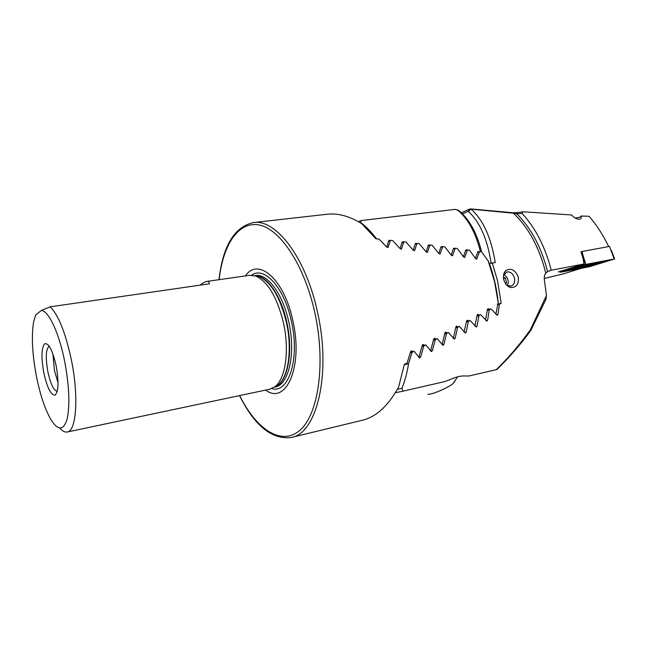 <?xml version="1.0" encoding="UTF-8"?>
<svg xmlns="http://www.w3.org/2000/svg" width="647" height="647" viewBox="0 0 647 647"><rect width="100%" height="100%" fill="white"/><g stroke="black" fill="none" stroke-linecap="round" stroke-linejoin="round"><path stroke-width="0.97" d="M59.718 428.088C62.419 431.137 64.926 432.439 67.248 432.002L269.718 389.227L275.056 386.599C285.521 378.81 289.654 350.253 283.451 322.796C277.013 296.9 267.688 281.283 255.468 275.945L249.556 275.315L206.749 281.445C208.342 281.235 209.232 282.019 209.41 283.79L50.191 306.832L41.4 310.423C48.565 310.689 59.087 332.938 64.676 361.341C69.302 386.251 70.086 405.588 67.037 419.369C63.366 430.781 57.971 430.821 50.838 419.482C44.991 409.211 40.203 394.937 36.491 376.667C32.269 354.516 31.307 336.303 33.595 322.028L35.714 314.911L41.4 310.423M200.069 285.141C202.907 282.925 205.131 281.696 206.749 281.445M67.248 432.002C76.403 431.306 78.918 396.247 71.324 359.692C65.436 332.493 58.384 314.871 50.191 306.832M265.65 390.084C286.006 405.637 303.564 366.614 292.84 320.661C284.195 278.954 257.999 256.827 245.439 275.905M52.933 353.925L54.453 370.521L58.06 382.887M488.161 260.83L494.502 281.429L498.214 302.675C496.767 288.271 493.532 274.498 488.501 261.356L481.594 251.869L479.605 251.594L476.629 259.091L475.496 258.533L469.576 250.203L467.546 249.92L464.651 257.385L463.495 256.835L457.332 248.545L455.27 248.27L452.455 255.694L451.266 255.153L444.861 246.903L442.766 246.636L440.033 254.012L438.803 253.478L432.164 245.286L430.029 245.019L427.376 252.354L426.122 251.82L419.24 243.693L417.064 243.434L414.492 250.712L413.207 250.179L406.081 242.124L403.857 241.865L401.383 249.087L400.056 248.561L392.68 240.587L390.416 240.336L388.03 247.486L386.671 246.968L379.029 239.091L375.834 238.751L361.77 223.684C349.978 216.397 338.761 213.211 328.102 214.141L253.276 222.592C234.271 227.008 222.835 246.038 218.985 279.69M239.503 395.608C254.675 425.896 271.942 439.847 291.312 437.469L364.002 419.846C377.201 416.013 388.75 405.03 398.657 386.898L404.343 364.439L407.149 362.935L410.522 351.798L411.387 350.795L412.527 351.644M424.181 345.312L423.033 344.471L422.2 345.458L419.11 356.473L418.423 356.845M435.609 339.077L434.444 338.244L433.644 339.214L430.821 350.116L430.198 350.456M446.794 332.946L445.621 332.121L444.853 333.076L442.289 343.856L441.723 344.164M457.752 326.913L456.58 326.096L455.828 327.034L453.523 337.694L453.013 337.969M468.493 320.977L467.304 320.168L466.584 321.098L464.069 331.879M479.006 315.146L477.809 314.337L477.122 315.251L474.898 325.886M489.302 309.403L488.097 308.611L487.442 309.509L485.501 319.99M498.077 303.006L495.885 314.183M465.541 250.696L467.546 249.92M388.54 241.185L390.416 240.336M415.131 244.259L417.064 243.434M401.957 242.706L403.857 241.865M453.28 249.055L455.27 248.27M440.793 247.437L442.766 246.636M428.079 245.836L430.029 245.019M477.575 252.354L479.605 251.594M522 213.332L516.921 213.955C531.211 228.262 541.434 247.486 547.58 271.627L551.244 270.228C545.259 246.944 535.514 227.979 522 213.332L522.792 211.884L524.127 211.852L571.705 214.974C574.301 218.912 582.567 221.622 581.135 216.009L589.085 216.292C596.785 225.205 603.303 235.298 608.657 246.58M575.353 218.047L579.623 217.246L581.152 216.179M551.244 270.228L583.966 264L558.288 271.95L560.488 271.683M506.852 285.303L510.976 286.087C513.993 284.882 515.158 282.205 514.462 278.064C513.111 273.794 510.693 271.724 507.208 271.853L503.552 275.04M518.312 277.07C518.943 284.082 516.443 287.575 510.815 287.535C507.329 286.605 504.983 283.944 503.754 279.553C502.97 275.719 503.641 272.735 505.784 270.608C511.081 267.688 515.263 269.848 518.312 277.07M547.58 271.627L545.744 273.083L545.591 272.419C539.218 247.259 528.502 227.526 513.443 213.211L471.137 209.167C483.26 220.061 491.283 237.861 495.222 262.561L492.286 263.022L497.511 280.62L501.182 303.208L499.411 304.195L497.996 314.393L497.3 315.307L490.984 308.918L489.278 309.864L487.628 320.192L486.908 321.114L480.664 314.66L478.926 315.631L477.041 326.088L476.281 327.026L470.134 320.516L468.355 321.494L466.228 332.073L465.444 333.027L459.378 326.46L457.566 327.463L455.181 338.163L454.364 339.125L448.395 332.509L446.543 333.52L443.907 344.35L443.058 345.328L437.186 338.656L435.294 339.691L432.39 350.634L431.509 351.62L425.742 344.9L423.809 345.951L420.639 357.015L419.725 358.017L414.056 351.248L412.082 352.316L408.556 363.711C407.092 372.89 404.876 381.099 401.916 388.329L402.895 391.209L445.168 381.471L452.496 378.584C457.486 376.53 461.837 375.664 465.533 375.988L469.059 375.964L496.847 369.558C509.173 357.629 520.503 344.592 530.815 330.455L530.297 329.954L546.44 295.55L544.459 280.539C543.957 277.595 544.386 275.112 545.744 273.083M402.895 391.209L395.26 392.729M496.233 369.712C507.903 358.438 519.258 345.191 530.297 329.954M544.248 278.453L563.149 273.932L581.718 268.198M516.921 213.955L512.925 212.75L517.39 212.588L516.921 213.955M545.793 299.828L546.44 295.55M401.916 388.329L397.331 389.268M408.556 363.711L404.294 364.746M492.286 263.022L489.496 264.008M501.182 303.208L497.494 304.292M491.154 263.426C487.523 239.35 479.888 221.978 468.234 211.31L471.137 209.167L469.544 209.102L468.234 211.31L462.492 213.858M470.765 208.916L512.804 212.742M499.411 304.195L497.438 304.777M470.134 320.516L466.511 321.535M468.355 321.494L466.422 322.044M459.378 326.46L455.747 327.471M457.566 327.463L455.65 327.989M448.395 332.509L444.764 333.504M446.543 333.52L444.643 334.038M490.984 308.918L487.377 309.962M489.278 309.864L487.32 310.439M480.664 314.66L477.057 315.704M478.926 315.631L476.985 316.189M437.186 338.656L433.547 339.635M435.294 339.691L433.417 340.193M425.742 344.9L422.095 345.862M423.809 345.951L421.949 346.444M414.056 351.248L410.408 352.194M412.082 352.316L410.247 352.793M581.685 251.634L580.949 251.764L583.093 258.517L583.966 264M358.535 221.792L360.872 220.603L361.026 222.803C366.396 226.862 371.564 232.208 376.522 238.824M457.963 210.032L455.035 209.377L360.872 220.603M475.383 258.363L478.109 251.295M480.438 251.707C475.513 232.338 467.886 218.468 457.575 210.113L455.035 209.377M386.769 247.073L388.75 240.433L389.995 240.296M400.121 248.634L402.175 241.946L403.445 241.832M413.231 250.211L415.358 243.498L416.652 243.401M426.114 251.812L428.314 245.067L429.616 245.003M438.771 253.43L441.036 246.669L442.346 246.628M451.202 255.064L453.523 248.294L454.849 248.27M463.406 256.705L465.791 249.936L467.118 249.936M481.619 251.909C476.847 232.815 469.156 218.945 458.537 210.299L457.575 210.113L459.168 210.817M507.45 285.65C509.157 280.984 507.935 277.272 503.787 274.506M505.307 283.329L506.552 282.925L505.396 278.024L503.423 277.07M506.552 282.925L505.679 283.896M503.576 278.614L505.396 278.024M594.917 264.34L597.917 262.973C596.866 262.65 585.26 265.173 579.688 266.944L576.841 268.27C577.949 268.578 589.255 266.119 594.917 264.34M587.799 264.51L571.358 269.718L590.46 265.86L604.767 261.356L587.799 264.51L588.115 263.952M585.899 264.372L561.038 272.169L590.145 266.499L614.634 258.921L585.899 264.372L583.06 255.589L584.427 264.736M583.06 255.589L582.122 251.489L609.514 246.418L614.181 258.978M582.122 251.489L580.982 251.861M584.467 264.728L560.593 272.209L588.77 266.839L614.553 258.929L584.467 264.728M582.672 266.507L581.661 267.082L585.131 266.483L592.078 264.332M581.863 267.316C588.649 265.949 592.838 264.809 594.431 263.903L592.264 264.089C587.298 264.906 577.593 267.632 579.898 267.551L581.863 267.316M591.002 264.486L581.483 266.976L583.101 266.936C587.306 266.24 595.208 263.944 591.981 264.34L591.002 264.486M454.881 381.318L453.118 383.542C447.853 388.03 430.554 395.277 427.877 394.152M254.756 275.727C266.467 274.862 281.089 295.267 286.807 322.319C293.787 352.833 287.317 383.663 274.465 387.06L278.073 384.957C288.4 377.274 292.493 349.275 286.403 322.384C280.094 297.005 270.915 281.704 258.865 276.455L254.74 275.719M274.312 387.173L275.08 387.003C288.708 385.167 296.043 353.594 288.788 321.971C282.86 293.835 267.292 273.18 255.355 275.557L254.57 275.671M271.732 388.604C288.594 394.031 300.111 358.85 291.409 321.316C284.348 287.527 264.243 265.771 251.659 275.21M291.312 437.469C316.795 433.66 331.693 373.465 317.394 311.676C305.716 257.061 275.622 218.613 253.276 222.592M239.657 395.576C256.317 429.301 281.324 446.39 299.868 430.295C318.453 414.565 326.048 363.048 314.741 312.323C304.341 265.084 280.183 229.135 259.366 225.043C238.46 220.781 222.98 244.801 219.139 279.674M49.277 346.25C45.856 348.765 45.387 357.249 47.862 371.693C50.603 384.092 53.733 390.642 57.259 391.354M56.2 365.951C52.577 350.318 48.751 342.902 44.716 343.719C41.432 347.714 41.117 357.379 43.778 372.704C47.15 387.682 50.887 395.18 54.995 395.196C58.537 391.856 58.934 382.11 56.2 365.951M476.143 259.059L476.993 258.751M464.174 257.369L465.007 257.053M400.938 249.095L401.714 248.763M387.602 247.502L388.362 247.17M414.048 250.712L414.832 250.381M451.986 255.678L452.811 255.363M439.564 254.012L440.381 253.689M426.915 252.354L427.724 252.023M410.724 351.329L411.993 350.998M422.386 345.005L423.648 344.665M477.235 314.871L478.424 314.531M487.539 309.145L488.711 308.797M455.973 326.63L457.194 326.282M466.713 320.702L467.918 320.362M433.813 338.777L435.059 338.438M445.007 332.655L446.236 332.315M466.228 332.073L464.595 332.509M455.181 338.163L453.523 338.599M443.907 344.35L442.216 344.786M497.996 314.393L496.459 314.83M487.628 320.192L486.059 320.629M477.041 326.088L475.44 326.517M432.39 350.634L430.667 351.07M420.639 357.015L418.876 357.451M549.068 270.947L551.438 270.187M560.674 270.98L560.836 272.096M589.425 266.16L590.104 266.507M589.118 266.232L588.77 266.839M583.448 265.044L584.152 265.407M603.91 260.943L603.578 261.493M570.193 269.184L570.889 269.532M586.724 265.399L586.853 265.941M589.457 264.777L589.571 265.246M254.789 275.735L258.865 276.455L255.468 275.945M274.49 387.035L278.073 384.957L275.056 386.599M508.21 286.435L510.815 287.535M546.197 298.833L530.815 330.447M461.36 212.75L469.269 209.224M522.792 211.884L517.39 212.588M505.784 270.608L503.803 273.907M549.926 270.632L550.662 270.397M611.334 250.316L614.634 258.921M560.415 271.053L560.553 272.209M604.767 261.356L605.552 260.628M570.12 269.848L569.028 269.548M594.431 263.903L595.135 263.256M582.357 266.613L581.483 266.976M579.631 267.478L578.774 267.235M584.678 265.925L584.799 266.443M453.118 383.542L457.583 376.821"/></g></svg>
